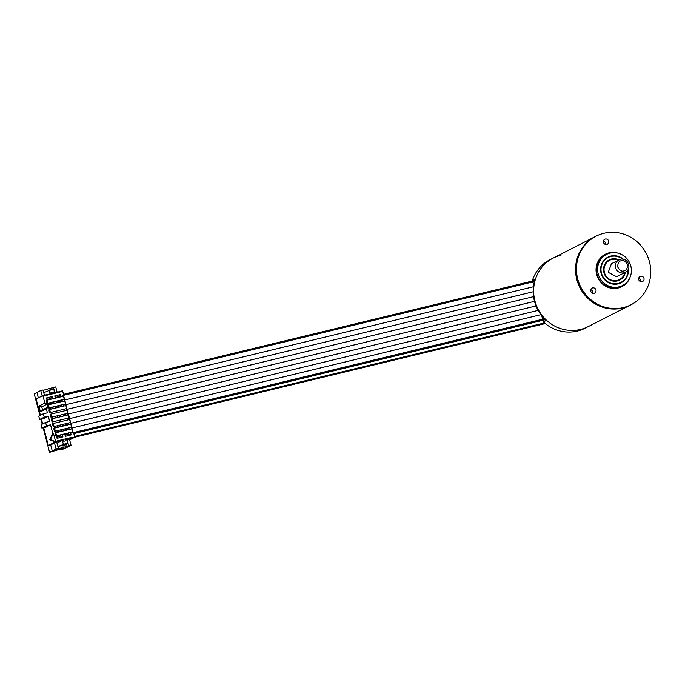 <?xml version="1.0" encoding="UTF-8"?>
<svg xmlns="http://www.w3.org/2000/svg" width="685" height="685" viewBox="0 0 685 685"><rect width="100%" height="100%" fill="white"/><g stroke="black" fill="none" stroke-linecap="round" stroke-linejoin="round"><path stroke-width="1.03" d="M59.886 436.08L59.621 435.086M57.6 427.38L57.18 425.77M55.16 418.064L54.731 416.446M52.711 408.739L52.42 407.643L50.108 408.2M50.27 399.423L47.856 399.62M68.166 434.084L67.901 433.083M65.88 425.376L65.46 423.767M63.44 416.06L63.011 414.442M60.991 406.736L60.7 405.64L58.388 406.196M58.542 397.42L56.136 397.625M60.015 434.992L60.271 435.985L57.566 436.645L57.309 435.643M55.288 427.937L54.86 426.327M57.566 425.676L57.994 427.286M52.839 418.621L52.42 417.002M55.125 416.352L55.545 417.97M50.399 409.305L50.082 408.106L52.788 407.455L53.105 408.645M47.95 399.98L47.83 399.535L50.536 398.875L50.656 399.329M68.294 432.988L68.551 433.99L65.846 434.641L65.589 433.648M63.568 425.942L63.14 424.323M65.846 423.673L66.265 425.282M61.119 416.617L60.7 415.007M63.405 414.348L63.825 415.966M58.67 407.301L58.362 406.111L61.068 405.451L61.376 406.65M56.23 397.976L56.11 397.531L58.816 396.88L58.936 397.326M43.737 392.625L53.67 388.9L54.697 392.805M51.563 389.619L52.368 389.208M48.712 390.433L49.26 390.176M59.15 446.209L62.506 445.396L62.643 445.918L63.106 445.301L63.285 445.978L64.287 444.693L67.918 443.195L66.556 443.306L57.874 446.517M62.506 445.378L66.556 443.306M66.608 443.512L64.287 444.693M534.677 280.49L63.525 394.354M50.57 389.859L49.226 390.048M57.112 435.694L57.429 436.893L60.52 436.139L60.211 434.941M54.663 426.37L55.091 427.988M58.182 427.234L57.763 425.625M52.223 417.054L52.642 418.663M55.742 417.918L55.314 416.309M53.293 408.602L52.933 407.207L49.834 407.952L50.202 409.347M50.853 399.278L50.681 398.627L47.582 399.381L47.753 400.031M65.392 433.691L65.709 434.889L68.8 434.144L68.483 432.946M62.943 424.375L63.371 425.984M66.462 425.239L66.043 423.621M60.503 415.05L60.922 416.668M64.022 415.915L63.594 414.305M61.573 406.599L61.213 405.203L58.114 405.957L58.482 407.344M59.133 397.283L58.961 396.624L55.862 397.377L56.033 398.028M45.013 392.317L43.814 392.933M50.998 392.582L52.42 392.24L53.284 393.139L59.638 391.606L60.057 392.043L45.715 395.51L45.561 394.937L42.872 395.587L36.134 399.03L40.406 415.298M51.272 393.627L50.964 392.462L52.48 392.3M65.674 444.633L65.657 444.642A1.053 1.002 62.9 0 0 66.368 443.983M65.589 444.377L64.373 445.036M65.683 444.719L63.739 445.361M65.041 445.044L63.825 445.695M65.135 445.378L63.285 445.978M63.225 445.772L62.643 445.918M56.975 443.109L62.326 440.378L63.465 440.104L63.773 441.286L66.06 440.738L65.743 439.556L66.89 439.273L67.918 443.195M53.25 391.906L53.55 393.079M43.138 390.364L53.464 387.453L54.86 392.762M51.923 388.249L52.197 389.303M46.469 425.796L41.913 428.116L45.989 427.14L50.544 424.811L46.469 425.796L45.578 422.414L41.032 424.743L41.913 428.116M44.208 417.182L39.653 419.511L43.729 418.526L48.284 416.197L44.208 417.182L43.326 413.808L38.771 416.137L39.653 419.511M48.147 407.155L46.349 408.825L40.424 411.848L42.547 409.878L41.759 406.873L38.925 406.102L44.842 403.08L47.676 403.85L47.967 404.946M42.547 409.878L48.104 407.044M47.676 403.85L41.759 406.873M59.638 391.606L60.057 392.043M55.853 432.757L55.459 432.261L61.325 430.839L61.47 431.396M60.52 436.139L62.917 436.919L57.052 438.332L56.41 435.865M55.605 432.817L55.459 432.261M57.052 438.332L57.429 436.893M60.751 431.576L61.325 430.839M62.275 434.444L62.917 436.919M54.38 428.159L53.961 426.541M59.826 425.128L60.254 426.738M51.94 418.835L51.512 417.225M57.386 415.804L57.805 417.422M56.093 411.163L50.313 412.558M49.491 409.519L49.072 407.909M54.937 406.488L55.365 408.097M47.582 399.381L46.46 397.951L52.325 396.529L52.916 398.781M52.445 402.138L53.918 402.609L48.053 404.03L47.847 403.242M47.051 400.203L46.46 397.951M48.053 404.03L48.284 403.14M50.681 398.627L52.325 396.529M53.713 401.83L53.918 402.609M64.133 430.754L63.739 430.257L69.605 428.836L69.75 429.401M68.8 434.144L71.197 434.915L65.332 436.336L64.681 433.862M63.885 430.814L63.739 430.257M65.332 436.336L65.709 434.889M69.031 429.572L69.605 428.836M70.555 432.44L71.197 434.915M62.66 426.156L62.241 424.546M68.106 423.125L68.534 424.743M60.22 416.84L59.792 415.221M65.666 413.808L66.085 415.418M64.373 409.159L58.576 410.563M57.771 407.515L57.352 405.905M63.217 404.484L63.636 406.102M55.862 397.377L54.74 395.947L60.605 394.534L61.196 396.778M60.725 400.134L62.198 400.614L56.333 402.026L56.127 401.247M55.331 398.199L54.74 395.947M56.333 402.026L56.564 401.136M58.961 396.624L60.605 394.534M61.992 399.826L62.198 400.614M49.157 390.202L50.133 393.901M44.414 395.211L43.035 389.979L40.758 390.527L36.93 392.479L38.351 397.899M45.578 395.005L51.649 393.533L51.092 392.959M50.373 439.642L49.722 439.796L52.805 433.434L53.456 433.28L50.373 439.642L55.673 441.722L55.065 442.048L57.754 441.397L57.6 440.823L71.942 437.355L71.831 438.066L65.469 439.607L65.255 440.926M53.456 433.28L55.673 441.722M63.688 440.943L63.842 440.001L57.754 441.397M67.07 439.976L68.791 445.866L56.812 449.18L58.362 448.392L56.795 442.416L54.509 442.964L50.69 444.916L52.257 450.893L56.084 448.94L54.509 442.964M62.326 440.378L63.303 444.094M69.656 439.898L74.785 437.278L73.552 432.577M63.765 395.296L62.592 390.818L59.903 391.469M71.942 437.355L71.831 438.066M67.241 446.663L66.522 443.906M43.138 427.825L49.577 452.348L63.662 448.136L60.657 449.677L60.46 448.915M545.243 323.543L74.776 437.235L545.269 323.568M53.464 387.453L55.75 386.905L57.138 392.214M42.179 395.939L40.758 390.527M48.284 416.197L49.654 421.438L45.578 422.414M46.349 408.825L47.402 412.824L43.326 413.808M40.424 411.848L38.925 406.102M74.785 437.278L72.096 437.929M44.842 403.08L42.872 395.587M52.805 433.434L50.544 424.811M55.023 441.876L49.722 439.796M58.362 448.392L56.084 448.94M43.66 427.697L48.327 445.49L55.065 442.048M48.327 445.49L50.69 444.916M36.947 392.556L34.25 393.935L39.918 415.547M60.657 449.677L63.919 448.889L71.077 445.319L69.51 439.342L67.224 439.89M40.877 419.211L42.179 424.161M68.791 445.866L71.077 445.319M52.257 450.893L49.577 452.348M544.652 319.124L73.646 432.946M41.4 419.092L42.658 423.912M596.096 236.171A38.48 36.802 62.9 0 0 579.065 283.222A38.48 36.802 62.9 0 0 623.341 307.582A38.48 36.802 62.9 0 0 631.099 304.714A38.48 36.802 62.9 0 0 648.13 257.654A38.48 36.802 62.9 0 0 603.853 233.294A38.48 36.802 62.9 0 0 596.096 236.171L595.188 236.633A38.48 36.802 62.9 0 0 578.157 283.684A38.48 36.802 62.9 0 0 622.434 308.044A38.48 36.802 62.9 0 0 630.191 305.176A38.48 36.802 -117.1 0 1 622.434 308.044A38.48 36.802 -117.1 0 1 578.157 283.684A38.48 36.802 -117.1 0 1 595.188 236.633L553.283 258.031A38.48 36.802 62.9 0 0 536.252 305.082A38.48 36.802 62.9 0 0 580.529 329.451A38.48 36.802 62.9 0 0 588.287 326.574A38.48 36.802 -117.1 0 1 580.529 329.451A38.48 36.802 -117.1 0 1 536.252 305.082A38.48 36.802 -117.1 0 1 553.283 258.031A38.48 36.802 -117.1 0 1 561.041 255.162M640.646 276.286A2.8 2.68 -117.1 0 1 642.633 281.484A2.8 2.68 -117.1 0 1 638.848 279.917A2.8 2.68 -117.1 0 1 640.646 276.286M640.569 281.612A2.8 2.68 62.9 0 0 638.771 278.093M592.662 287.888A2.8 2.68 -117.1 0 1 594.64 293.077A2.8 2.68 -117.1 0 1 590.855 291.519A2.8 2.68 -117.1 0 1 592.662 287.888M592.585 293.214A2.8 2.68 62.9 0 0 590.787 289.686M605.36 239.039A2.8 2.68 -117.1 0 1 607.338 244.228A2.8 2.68 -117.1 0 1 603.553 242.67A2.8 2.68 -117.1 0 1 605.36 239.039M605.283 244.357A2.8 2.68 62.9 0 0 603.485 240.837M630.131 277.142A18.195 17.399 -117.1 0 1 618.204 288A18.195 17.399 -117.1 0 1 596.652 274.531A18.195 17.399 -117.1 0 1 608.991 252.876A18.195 17.399 -117.1 0 1 617.861 253.116M606.011 254.683A17.493 16.731 62.9 0 0 597.611 276.038A17.493 16.731 62.9 0 0 617.844 287.417A17.493 16.731 62.9 0 0 621.912 285.816M623.324 259.255A14.411 13.786 62.9 0 0 610.857 256.062A14.411 13.786 62.9 0 0 607.955 257.14A14.411 13.786 62.9 0 0 601.576 274.762A14.411 13.786 62.9 0 0 618.161 283.881A14.411 13.786 62.9 0 0 621.064 282.811A14.411 13.786 62.9 0 0 628.359 269.119M620.345 283.153A14.411 13.786 62.9 0 0 623.067 281.013M610.583 256.567A14.411 13.786 62.9 0 0 609.436 256.789A14.411 13.786 62.9 0 0 607.253 257.526M618.94 286.861A17.493 16.731 -117.1 0 1 598.81 275.781A17.493 16.731 -117.1 0 1 606.55 254.392A17.493 16.731 -117.1 0 1 610.078 253.09A17.493 16.731 -117.1 0 1 630.209 264.162A17.493 16.731 -117.1 0 1 622.468 285.551A17.493 16.731 -117.1 0 1 618.94 286.861M624.746 272.604A10.849 10.369 -117.1 0 1 619.446 279.634A10.849 10.369 -117.1 0 1 617.253 280.439A10.849 10.369 -117.1 0 1 604.778 273.572A10.849 10.369 -117.1 0 1 609.573 260.317A10.849 10.369 -117.1 0 1 611.765 259.504A10.849 10.369 -117.1 0 1 618.384 260.137M615.267 281.235A10.849 10.369 62.9 0 0 615.986 281.09A10.849 10.369 62.9 0 0 618.17 280.276L619.446 279.634M611.431 263.691L608.246 272.339L616.474 276.68L617.793 276.158M609.573 260.317L608.306 260.968A10.849 10.369 62.9 0 0 605.831 262.757M622.562 259.144A13.991 13.383 62.9 0 0 610.969 256.464A13.991 13.383 62.9 0 0 608.143 257.509A13.991 13.383 62.9 0 0 601.952 274.625A13.991 13.383 62.9 0 0 618.05 283.479A13.991 13.383 62.9 0 0 620.875 282.434A13.991 13.383 62.9 0 0 628.008 269.804M608.143 257.509L607.689 257.74A13.991 13.383 62.9 0 0 600.788 267.107M608.785 282.777A13.991 13.383 62.9 0 0 617.596 283.71A13.991 13.383 62.9 0 0 620.422 282.665L620.875 282.434M619.454 280.216A11.371 10.874 62.9 0 0 624.866 272.536M618.504 260.077A11.371 10.874 62.9 0 0 611.174 259.23A11.371 10.874 62.9 0 0 609.111 259.966M625.328 272.305A11.371 10.874 -117.1 0 1 619.685 280.096A11.371 10.874 -117.1 0 1 617.39 280.944A11.371 10.874 -117.1 0 1 604.307 273.752A11.371 10.874 -117.1 0 1 609.342 259.846A11.371 10.874 -117.1 0 1 611.628 258.998A11.371 10.874 -117.1 0 1 618.957 259.846M532.579 279.891A38.48 36.802 -117.1 0 1 550.098 259.658L553.283 258.031M532.536 280.233L535.182 278.881A38.48 36.802 62.9 0 0 546.108 320.537L543.462 321.882M631.099 304.714L585.101 328.201A38.48 36.802 -117.1 0 1 577.344 331.078A38.48 36.802 -117.1 0 1 543.684 322.215M535.053 279.266L532.673 279.84M72.362 432.004A1.575 0.445 -103.6 0 0 72.396 431.995A1.575 0.445 -103.6 0 0 72.422 431.987A1.575 0.445 -103.6 0 0 72.447 430.308A1.575 0.445 -103.6 0 0 71.66 428.938A1.575 0.445 -103.6 0 0 71.625 428.947M56.127 435.925A1.575 0.445 76.4 0 1 56.101 435.934A1.575 0.445 76.4 0 1 55.305 434.564A1.575 0.445 76.4 0 1 55.331 432.886A1.575 0.445 76.4 0 1 55.357 432.877A1.575 0.445 76.4 0 1 56.153 434.247A1.575 0.445 76.4 0 1 56.127 435.925M62.857 395.519A2.415 0.685 76.4 0 1 62.9 395.502A2.415 0.685 76.4 0 1 64.116 397.608A2.415 0.685 76.4 0 1 64.082 400.177A2.415 0.685 76.4 0 1 64.125 400.16A2.415 0.685 76.4 0 1 65.34 402.266A2.415 0.685 76.4 0 1 65.306 404.844A2.415 0.685 76.4 0 1 65.349 404.826A2.415 0.685 76.4 0 1 66.565 406.933A2.415 0.685 76.4 0 1 66.522 409.502A2.415 0.685 76.4 0 1 66.565 409.484A2.415 0.685 76.4 0 1 67.781 411.591A2.415 0.685 76.4 0 1 67.746 414.16A2.415 0.685 76.4 0 1 67.789 414.142A2.415 0.685 76.4 0 1 69.005 416.249A2.415 0.685 76.4 0 1 68.971 418.818A2.415 0.685 76.4 0 1 69.014 418.8A2.415 0.685 76.4 0 1 70.23 420.907A2.415 0.685 76.4 0 1 70.195 423.476A2.415 0.685 76.4 0 1 70.238 423.467A2.415 0.685 76.4 0 1 71.454 425.565A2.415 0.685 76.4 0 1 71.411 428.142A2.415 0.685 76.4 0 1 71.463 428.125A2.415 0.685 76.4 0 1 72.678 430.231A2.415 0.685 76.4 0 1 72.636 432.8A2.415 0.685 76.4 0 1 72.593 432.817L541.955 319.39A2.415 0.685 -103.6 0 0 541.998 319.373A2.415 0.685 -103.6 0 0 542.015 316.718A2.415 0.685 -103.6 0 0 541.689 315.759M49.988 412.635A1.575 0.445 76.4 0 1 49.192 411.265A1.575 0.445 76.4 0 1 49.217 409.587A1.575 0.445 76.4 0 1 50.039 410.949A1.575 0.445 76.4 0 1 50.014 412.627A1.575 0.445 76.4 0 1 49.988 412.635L66.282 408.697A1.575 0.445 -103.6 0 0 66.282 408.697A1.575 0.445 -103.6 0 0 66.308 408.688A1.575 0.445 -103.6 0 0 66.334 407.01A1.575 0.445 -103.6 0 0 65.546 405.64A1.575 0.445 -103.6 0 0 65.512 405.648M49.217 409.587A1.575 0.445 76.4 0 1 49.243 409.579L65.546 405.64M54.877 431.276A1.575 0.445 76.4 0 1 54.081 429.906A1.575 0.445 76.4 0 1 54.106 428.228A1.575 0.445 76.4 0 1 54.928 429.589A1.575 0.445 76.4 0 1 54.903 431.267A1.575 0.445 76.4 0 1 54.877 431.276L71.171 427.337A1.575 0.445 -103.6 0 0 71.171 427.337A1.575 0.445 -103.6 0 0 71.206 427.329A1.575 0.445 -103.6 0 0 71.223 425.65A1.575 0.445 -103.6 0 0 70.435 424.28A1.575 0.445 -103.6 0 0 70.401 424.289M54.106 428.228A1.575 0.445 76.4 0 1 54.132 428.219L70.435 424.28M63.808 399.381A1.575 0.445 -103.6 0 0 63.842 399.381A1.575 0.445 -103.6 0 0 63.868 399.372A1.575 0.445 -103.6 0 0 63.893 397.694A1.575 0.445 -103.6 0 0 63.097 396.324A1.575 0.445 -103.6 0 0 63.071 396.332M47.573 403.311A1.575 0.445 76.4 0 1 47.539 403.319A1.575 0.445 76.4 0 1 46.751 401.949A1.575 0.445 76.4 0 1 46.777 400.271A1.575 0.445 76.4 0 1 46.803 400.263A1.575 0.445 76.4 0 1 47.59 401.633A1.575 0.445 76.4 0 1 47.573 403.311M67.472 413.363A1.575 0.445 -103.6 0 0 67.507 413.363A1.575 0.445 -103.6 0 0 67.532 413.346A1.575 0.445 -103.6 0 0 67.558 411.676A1.575 0.445 -103.6 0 0 66.77 410.298A1.575 0.445 -103.6 0 0 66.736 410.306M51.238 417.285A1.575 0.445 76.4 0 1 51.212 417.302A1.575 0.445 76.4 0 1 50.416 415.923A1.575 0.445 76.4 0 1 50.442 414.245A1.575 0.445 76.4 0 1 50.467 414.237A1.575 0.445 76.4 0 1 51.264 415.607A1.575 0.445 76.4 0 1 51.238 417.285M52.428 421.96A1.575 0.445 76.4 0 1 51.64 420.581A1.575 0.445 76.4 0 1 51.666 418.912A1.575 0.445 76.4 0 1 51.692 418.895A1.575 0.445 76.4 0 1 52.488 420.273A1.575 0.445 76.4 0 1 52.462 421.951A1.575 0.445 76.4 0 1 52.428 421.96L68.731 418.021A1.575 0.445 -103.6 0 0 68.731 418.021A1.575 0.445 -103.6 0 0 68.757 418.013A1.575 0.445 -103.6 0 0 68.783 416.334A1.575 0.445 -103.6 0 0 67.986 414.956A1.575 0.445 -103.6 0 0 67.961 414.973M69.921 422.679A1.575 0.445 -103.6 0 0 69.947 422.679A1.575 0.445 -103.6 0 0 69.981 422.671A1.575 0.445 -103.6 0 0 70.007 420.992A1.575 0.445 -103.6 0 0 69.211 419.622A1.575 0.445 -103.6 0 0 69.185 419.631M53.678 426.609A1.575 0.445 76.4 0 1 53.653 426.618A1.575 0.445 76.4 0 1 52.856 425.248A1.575 0.445 76.4 0 1 52.882 423.57A1.575 0.445 76.4 0 1 52.916 423.561A1.575 0.445 76.4 0 1 53.704 424.931A1.575 0.445 76.4 0 1 53.678 426.609M65.032 404.047A1.575 0.445 -103.6 0 0 65.058 404.039A1.575 0.445 -103.6 0 0 65.092 404.03A1.575 0.445 -103.6 0 0 65.118 402.352A1.575 0.445 -103.6 0 0 64.322 400.982A1.575 0.445 -103.6 0 0 64.296 400.99L48.027 404.921A1.575 0.445 76.4 0 1 48.815 406.291A1.575 0.445 76.4 0 1 48.789 407.969A1.575 0.445 76.4 0 1 48.763 407.977A1.575 0.445 76.4 0 1 47.967 406.607A1.575 0.445 76.4 0 1 47.993 404.929A1.575 0.445 76.4 0 1 48.027 404.921M63.645 394.825L534.523 281.038M534.463 281.278L63.705 395.039M544.738 323.132L74.639 436.73M73.774 433.425L545.054 319.535M74.579 436.499L544.506 322.935M545.234 319.715L73.826 433.631M623.838 270.926C621.586 271.722 619.54 270.378 617.699 266.91C617.767 263.014 619 260.959 621.389 260.745C623.65 259.949 625.696 261.285 627.537 264.761C627.469 268.648 626.236 270.703 623.838 270.926M611.226 263.793L620.567 259.264C627.939 257.158 632.426 269.196 625.345 272.296A6.996 6.687 -117.1 0 1 615.858 268.323A6.996 6.687 -117.1 0 1 620.524 259.281M541.904 319.398A2.415 0.685 -103.6 0 0 541.955 319.39L544.327 318.799M71.463 428.125L540.885 314.68A2.415 0.685 -103.6 0 0 540.816 314.698A2.415 0.685 -103.6 0 0 540.773 314.715M533.649 285.088A2.415 0.685 -103.6 0 0 533.461 284.104A2.415 0.685 -103.6 0 0 532.262 282.074A2.415 0.685 -103.6 0 0 532.219 282.092M625.345 272.296L617.587 276.26M605.463 254.957L606.55 254.392M621.372 286.107L622.468 285.551M72.396 431.995L56.101 435.934M71.66 428.938L55.357 432.877M65.349 404.826L533.178 291.767M70.238 423.467L538.145 310.391M63.842 399.381L47.539 403.319M62.9 395.502L534.386 281.552M63.097 396.324L46.803 400.263M67.507 413.363L51.212 417.302M66.565 409.484L533.564 296.631M66.77 410.298L50.467 414.237M67.789 414.142L534.514 301.357M67.986 414.956L51.692 418.895M69.947 422.679L53.653 426.618M69.014 418.8L536.038 305.938M69.211 419.622L52.916 423.561M65.058 404.039L48.763 407.977M64.125 400.16L533.427 286.75"/></g></svg>
